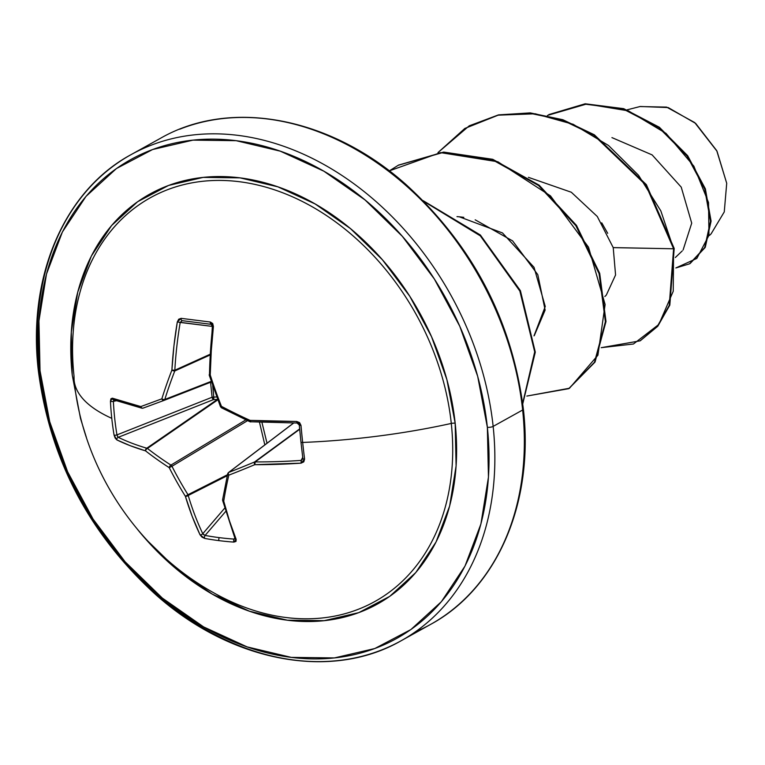 <?xml version="1.0" encoding="UTF-8"?>
<svg xmlns="http://www.w3.org/2000/svg" width="765" height="765" viewBox="0 0 765 765"><rect width="100%" height="100%" fill="white"/><g stroke="black" fill="none" stroke-linecap="round" stroke-linejoin="round"><path stroke-width="1.15" d="M302.911 458.378A2.085 0.784 -7.1 0 0 302.864 458.598A2.085 0.784 -7.1 0 0 304.585 459.143A277.819 64.958 -91.5 0 1 302.663 442.447A2.085 0.66 173.9 0 1 300.951 441.988A2.085 0.66 173.9 0 1 300.951 441.979A2.085 0.66 -6.1 0 0 302.663 442.447A278.058 87.956 -6.1 0 0 451.293 423.437A231.001 175.548 -119 0 0 255.634 184.566A231.001 175.548 -119 0 0 72.799 338.866M116.969 434.941L116.959 434.893A275.744 224.843 -68.1 0 1 113.383 401.376L116.223 400.784L113.383 401.376A275.744 224.843 111.9 0 0 116.959 434.893L212.077 397.245A2.085 0.956 -111.6 0 0 212.087 397.303L213.741 397.083L212.087 397.303A2.085 0.956 -111.6 0 0 213.512 399.598L217.365 399.435A2.085 0.593 87.7 0 0 217.518 399.053A2.085 0.593 -92.3 0 1 217.365 399.435L146.775 448.214L217.365 399.435L213.512 399.598L118.25 437.303A275.974 105.245 -9.3 0 0 146.775 448.214A2.085 1.501 55.4 0 1 147.435 448.443L217.815 399.827L147.435 448.443A274.97 157.791 11.9 0 0 170.93 465.101A2.085 1.454 58.9 0 1 171.962 466.277L247.564 420.654L171.962 466.277A274.97 195.075 70.3 0 0 187.999 494.706A2.085 1.463 63.1 0 1 188.209 495.471L227.243 475.715L188.209 495.471A275.974 174.391 99.7 0 0 202.773 533.712A2.085 1.205 154.6 0 1 200.047 534.821L204.666 538.407A277.819 161.989 -22.5 0 0 219 540.635A2.085 1.186 -82.8 0 1 219.345 537.642A275.744 160.774 157.5 0 1 205.106 535.433A2.085 1.262 100.5 0 0 204.666 538.407L201.989 537.116L200.047 534.821L192.111 516.193L185.379 496.294A277.045 196.548 -109.7 0 1 169.218 467.645A277.045 158.986 -168.1 0 1 145.551 450.862L130.337 445.737L116.816 439.875L115.133 438.049L114.071 435.075A277.819 226.545 -68.1 0 1 111.776 418.34A277.819 226.545 -68.1 0 1 110.456 401.309L110.935 398.766L112.359 398.183L140.817 406.578A277.045 2.333 -20.8 0 0 161.855 398.814A277.045 129.734 -56.9 0 1 171.895 370.097L173.923 346.01L177.308 321.95L178.704 319.225L181.142 318.345L210.385 322.036L212.708 323.519L213.406 326.512L211.283 350.733L210.232 374.946A277.045 159.856 69 0 0 221.448 406.349A277.045 122.285 17.4 0 0 250.069 420.377L296.648 421.458L299.574 422.596L300.98 425.369A277.819 64.958 88.5 0 0 302.663 442.447A277.819 64.958 88.5 0 0 304.585 459.143L303.772 461.869L301.104 463.15L254.802 464.661A277.045 39.034 152.7 0 1 228.802 475.17A277.045 93.034 117 0 0 223.724 501.142L229.471 520.908L236.156 539.382L235.993 541.41L233.899 542.098A277.819 161.989 157.5 0 1 219 540.635A277.819 161.989 157.5 0 1 204.666 538.407A2.085 1.262 -79.5 0 1 205.106 535.433A275.744 160.774 -22.5 0 0 219.345 537.642A275.744 160.774 -22.5 0 0 234.128 539.105L234.798 538.053L234.128 539.105A2.085 1.1 94.1 0 0 233.899 542.098L236.156 539.382A278.058 138.876 -85 0 1 223.724 501.142A277.045 93.034 -63 0 1 228.802 475.17A2.085 1.234 -111.3 0 1 228.773 472.407A274.97 38.738 -27.3 0 0 254.573 461.974L299.641 428.926L254.573 461.974A2.085 1.54 53.7 0 1 255.204 461.907A275.974 105.245 -9.3 0 0 301.161 460.406L302.711 457.317L301.161 460.406A275.974 105.245 170.7 0 1 255.204 461.907L299.67 429.289L254.573 461.974A274.97 38.738 152.7 0 1 228.773 472.407L293.693 423.007L228.773 472.407A2.085 1.616 -127.3 0 0 228.448 472.579A2.085 1.616 52.7 0 1 228.773 472.407A2.085 1.234 68.7 0 0 228.802 475.17A2.085 1.176 -167.2 0 1 227.674 473.793A2.085 1.176 12.8 0 0 228.802 475.17A277.045 39.034 -27.3 0 0 254.802 464.661A2.085 1.023 -112.7 0 1 254.573 461.974L254.802 464.661L255.204 461.907A2.085 0.784 90.3 0 0 254.802 464.661A278.058 106.039 -9.3 0 0 301.104 463.15L301.161 460.406L301.104 463.15L304.585 459.143A2.085 0.784 172.9 0 1 302.864 458.598A2.085 0.784 172.9 0 1 302.864 458.589L301.439 460.367M267.014 443.241L261.946 422.404L267.023 443.231M203.758 534.821L202.773 533.712A275.974 174.391 -80.3 0 1 188.209 495.471A2.085 1.463 -116.9 0 0 187.999 494.706L227.463 474.73L187.999 494.706A274.97 195.075 -109.7 0 1 171.962 466.277A2.085 1.454 -121.1 0 0 170.93 465.101L245.871 419.87L170.93 465.101A274.97 157.791 -168.1 0 1 147.435 448.443A2.085 1.501 -124.6 0 0 146.775 448.214A275.974 105.245 170.7 0 1 118.25 437.303L213.512 399.598A2.085 0.593 87.7 0 0 213.741 397.083A2.085 0.593 -92.3 0 1 213.512 399.598L212.087 397.303A2.085 0.583 174.6 0 1 213.741 397.083L217.604 396.93L213.741 397.083L213.081 388.926L213.827 388.916L213.081 388.926L212.689 385.656L213.741 397.083A2.085 0.602 -3.2 0 0 212.077 397.245L210.643 382.988M74.129 380.435A278.058 87.956 -6.1 0 0 111.776 418.34A278.058 87.956 173.9 0 1 74.129 380.435A278.058 87.956 173.9 0 1 73.995 375.787A231.001 175.548 -119 0 1 73.794 325.355A231.001 175.548 -119 0 1 261.793 186.048A231.001 175.548 -119 0 1 451.293 423.437A4.169 1.32 173.9 0 1 455.175 423.217A234.472 178.178 61 0 1 354.52 614.132A234.472 178.178 61 0 1 137.451 529.332M226.966 599.712A231.001 175.548 -119 0 0 451.293 423.437A278.058 87.956 173.9 0 1 302.663 442.447A277.819 64.958 -91.5 0 1 300.98 425.369A2.085 0.536 174.8 0 1 299.278 425.005A2.085 0.536 174.8 0 1 299.278 424.996A2.085 0.536 -5.2 0 0 300.98 425.369L296.648 421.458L297.04 423.016L296.648 421.458A278.058 69.204 177 0 1 250.069 420.377A2.085 0.755 92.7 0 0 250.71 421.936A2.085 0.755 92.7 0 0 250.93 421.869L250.069 420.377L250.26 421.639A2.085 0.507 -65.5 0 1 249.945 421.745A2.085 0.507 -65.5 0 1 250.069 420.377A277.045 122.285 -162.6 0 1 221.448 406.349A2.085 0.717 117.8 0 0 221.429 407.764M381.898 649.848A278.058 211.303 -119 0 0 493.148 426.392A4.169 1.32 173.9 0 1 487.362 427.281A273.889 208.137 61 0 1 291.302 657.384A273.889 208.137 61 0 1 40.029 370.776A4.169 1.32 173.9 0 1 38.25 369.916A4.169 1.32 -6.1 0 0 40.029 370.776A273.889 208.137 61 0 1 236.089 140.674A273.889 208.137 61 0 1 487.362 427.281A4.169 1.32 -6.1 0 0 493.148 426.392A278.058 211.303 -119 0 0 150.236 145.58A278.058 211.303 61 0 1 493.148 426.392L522.638 410.011A4.169 1.32 -6.1 0 0 523.375 409.132A4.169 1.32 173.9 0 1 522.638 410.011A278.058 211.303 -119 0 0 179.737 129.199A278.058 211.303 61 0 1 522.638 410.011L493.148 426.392A278.058 211.303 61 0 1 381.898 649.848A278.058 211.303 61 0 1 38.996 369.026A278.058 211.303 61 0 1 150.236 145.58M639.942 106.555L666.583 107.1L694.677 122.543L717.025 151.24L726.712 183.265L716.729 150.648L695.701 123.442L668.208 107.569L640.219 106.488L627.109 109.835M415.376 631.842A278.058 211.303 -119 0 0 522.638 410.011A278.058 211.303 61 0 1 483.815 577.145M683.097 249.973L691.713 223.151L681.232 187.138L652.134 154.903L611.943 137.604M606.463 294.755L615.567 274.97L613.224 247.63L597.274 216.476L571.302 192.235L528.414 177.337M534.008 335.864L545.254 306.488L534.037 267.31L502.481 232.933L459.335 216.811L456.982 216.638M709.442 235.448L711.096 233.87L724.264 211.915L726.712 183.265M613.224 247.63L673.602 248.788L673.238 291.245L658.875 324.408L633.449 344.001L601.214 347.673L640.066 340.855L657.25 326.454L669.241 305.388L673.602 248.788L674.194 248.462L669.824 305.063L657.843 326.129L640.362 340.693L657.671 326.339L669.758 305.245L674.194 248.462L646.377 184.681L594.367 134.822L562.935 119.761L530.365 112.914L498.646 114.865L469.414 125.766L498.35 114.932L530.097 112.895L562.715 119.684L594.204 134.726L646.32 184.604L674.194 248.462L673.602 248.788L660.836 210.901L638.574 175.328L608.529 145.493L573.148 124.284L535.318 113.794L498.197 115.161L464.843 128.444L437.982 152.589L469.117 125.929L498.053 115.199L529.772 113.239L562.342 120.086L593.783 135.156L645.784 185.015L673.602 248.788L613.214 247.592M547.434 115.419L586.688 104.002L628.428 110.868L666.009 133.368L693.884 166.215L708.524 202.543L708.964 235.295L696.829 258.417L675.868 267.96L689.571 263.82L704.699 247.535L710.475 221.305L704.737 189.07L687.027 155.974L658.77 127.583L623.169 109.022L584.737 104.117L547.434 115.419M548.964 114.559L585.33 103.791L623.762 108.697L659.363 127.258L687.611 155.649L705.32 188.745L711.068 220.98L705.292 247.21L690.164 263.485L705.148 247.487L711.068 221.267L705.397 188.955L687.697 155.754L659.373 127.267L623.657 108.659L585.101 103.801L548.964 114.559M216.763 594.491L230.724 603.652M522.466 408.443A4.169 1.32 173.9 0 1 523.375 409.132C534.161 502.529 497.346 588.428 430.561 624.422L401.061 640.802C331.178 680.965 231.413 662.06 155.783 594.663C88.778 533.559 49.601 458.637 38.25 369.906A4.169 1.32 173.9 0 1 38.996 369.026M459.335 216.811L463.8 217.327M475.189 219.823L512.607 240.889L537.795 274.654L545.129 310.083L534.276 335.615M601.73 222.806L607.687 233.315M526.846 396.069L569.495 388.228L597.914 355.218L605.115 304.489L588.515 247.2L550.484 195.878L497.872 161.778L440.535 152.618L389.309 170.882L398.278 165.269L443.193 152.426L492.22 159.675L538.57 185.522L575.854 225.675L599.081 273.641L605.392 321.73L594.481 362.256L568.701 388.677L526.846 396.069M522.696 403.27L534.697 351.871L519.846 291.054L480.334 235.869L423.934 201.453L480.334 235.869L519.846 291.054L534.697 351.871L522.696 403.27M568.988 388.515L595.074 361.931L605.985 321.405L599.674 273.306L576.447 225.35L539.162 185.197L492.813 159.34L443.786 152.101L398.575 165.097L443.537 152.111L492.66 159.292L539.115 185.159L576.475 225.398L599.722 273.459L605.966 321.635L594.931 362.18L568.988 388.515M522.763 403.815L535.299 352.13L520.41 290.69L480.353 234.998L423.169 200.679L480.353 234.998L520.41 290.69L535.299 352.13L522.763 403.815M487.362 427.281L488.453 477.14L480.908 523.996L465.015 566.052L441.376 601.692L410.92 629.538L374.802 648.529L334.41 657.929L291.302 657.384L247.143 646.903L203.614 626.908L162.39 598.144L125.058 561.74L93.062 519.072L67.616 471.795L49.715 421.725L40.029 370.776L38.938 320.918L46.483 274.061L62.386 232.005L86.015 196.366L116.471 168.52L152.598 149.529L192.981 140.129L236.089 140.674L280.258 151.154L323.786 171.15L365.001 199.914L402.333 236.328L434.329 278.986L459.775 326.263L477.685 376.332L487.362 427.281M137.404 529.275L145.015 538.321L176.973 569.485L212.259 594.109L249.524 611.235L287.334 620.195L324.236 620.664L358.814 612.622L389.729 596.365L415.806 572.526L436.04 542.012L449.648 506.009L456.103 465.895L455.175 423.217L446.884 379.603L431.556 336.734L409.772 296.265L382.376 259.737L350.427 228.572L315.132 203.949L277.867 186.832L240.057 177.863L203.155 177.394L168.587 185.436L137.662 201.702L111.585 225.541L91.36 256.046L77.753 292.048L71.288 332.163L72.216 374.84L80.507 418.455L86.388 437.437M72.216 374.84A234.472 178.178 61 0 1 240.057 177.863A234.472 178.178 61 0 1 455.175 423.217A4.169 1.32 -6.1 0 0 451.293 423.437A231.001 175.548 -119 0 1 212.135 591.9L212.087 591.881M249.839 421.448A274.97 121.367 -162.6 0 1 221.86 407.716L221.448 406.349L220.827 406.54A274.97 158.651 -111 0 1 209.696 375.376L210.232 374.946L209.304 375.395L209.199 374.716L210.232 374.946L209.486 374.611A275.974 137.834 -85 0 1 212.632 326.54L213.406 326.512L212.354 326.464L209.486 374.611M182.137 320.659L211.178 324.322A2.085 1.071 -82.8 0 1 210.385 322.036A2.085 1.071 97.2 0 0 211.178 324.322L212.354 326.464M299.345 425.12A275.744 64.47 88.5 0 1 299.325 424.862A2.085 0.536 -5.2 0 0 299.278 425.005L297.05 423.016L249.954 421.754L221.439 407.774L220.473 406.693L221.448 406.349A277.045 159.856 -111 0 1 210.232 374.946A278.058 138.876 -85 0 1 213.406 326.512L210.385 322.036L181.142 318.345L177.308 321.95L212.364 326.416L180.196 322.438A275.974 174.391 99.7 0 0 174.831 370.231L210.021 354.31L174.831 370.231A2.085 1.482 65.7 0 1 174.774 370.958A274.97 128.759 123.1 0 0 164.819 399.464L211.245 381.362L164.819 399.464A2.085 1.54 68.7 0 1 164.035 400.401L211.427 381.926L164.035 400.401A2.085 1.54 -111.3 0 0 164.819 399.464A274.97 128.759 -56.9 0 1 174.774 370.958L209.973 355.046L174.774 370.958L174.831 370.231A275.974 174.391 -80.3 0 1 180.196 322.438L180.272 322.151M264.833 444.895L259.498 422.309M118.04 437.159L116.959 434.893A2.085 0.727 170.5 0 1 114.071 435.075L116.816 439.875A2.085 1.702 -63.9 0 1 118.25 437.303A2.085 1.702 116.1 0 0 116.816 439.875A278.058 106.039 -9.3 0 0 145.551 450.862A2.085 1.511 -73.5 0 1 146.775 448.214A2.085 1.511 106.5 0 0 145.551 450.862A2.085 1.109 -52 0 1 147.435 448.443A2.085 1.109 128 0 0 145.551 450.862A277.045 158.986 11.9 0 0 169.218 467.645A2.085 0.947 -57.2 0 1 170.93 465.101A2.085 0.947 122.8 0 0 169.218 467.645L171.962 466.277L169.218 467.645A277.045 196.548 70.3 0 0 185.379 496.294L187.999 494.706L185.379 496.294A2.085 0.995 -16.6 0 0 188.209 495.471A2.085 0.995 163.4 0 1 185.379 496.294A278.058 175.711 99.7 0 0 200.047 534.821A2.085 1.205 -25.4 0 0 202.773 533.712L224.709 508.132L202.773 533.712L205.087 535.433M225.675 511.46L205.106 535.433L225.675 511.46M234.167 539.105L234.128 539.105A275.744 160.774 157.5 0 1 219.345 537.642A2.085 1.186 97.2 0 0 219 540.635A277.819 161.989 -22.5 0 0 233.899 542.098A2.085 1.1 -85.9 0 1 234.128 539.105L235.113 538.828M227.96 473.353A2.085 1.616 52.7 0 1 228.448 472.579A2.085 1.616 -127.3 0 0 227.96 473.353A2.085 1.176 12.8 0 0 227.674 473.793A2.085 1.176 -167.2 0 1 227.683 473.774L222.615 499.679A2.085 1.358 9.1 0 0 223.724 501.142A2.085 1.358 -170.9 0 1 222.615 499.698A2.085 1.358 -170.9 0 1 222.921 499.115M141.879 408.175A2.085 1.54 -76.6 0 1 140.817 406.578A2.085 1.626 69.8 0 0 143.103 408.118L163.997 400.411A2.085 1.454 -110.3 0 1 161.855 398.814A2.085 1.454 69.7 0 0 163.997 400.411A274.97 2.314 -20.8 0 1 143.132 408.108A2.085 1.616 68.6 0 1 142.491 408.175A2.085 1.616 -111.4 0 0 143.132 408.108A2.085 1.626 -110.2 0 1 140.817 406.578A278.058 69.204 177 0 1 112.359 398.183L110.456 401.309A277.819 226.545 111.9 0 0 111.776 418.34A277.819 226.545 111.9 0 0 114.071 435.075A2.085 0.727 -9.5 0 0 116.959 434.893L212.077 397.245L210.652 383.074M113.583 400.124L114.243 399.837L113.383 401.376A2.085 0.593 177.2 0 1 110.456 401.309A2.085 0.593 -2.8 0 0 113.383 401.376L113.373 401.338M118.25 437.303L117.456 436.385M222.672 500.186A2.085 1.042 -14.5 0 0 222.653 500.53A2.085 1.042 -14.5 0 0 223.724 501.142A2.085 1.042 165.5 0 1 222.653 500.54L235.075 538.742A2.085 1.281 -21.8 0 0 236.156 539.382A2.085 1.281 158.2 0 1 235.075 538.742A2.085 1.281 158.2 0 1 235.209 537.805M300.999 441.816A2.085 0.66 -6.1 0 0 300.951 441.988L302.864 458.589M181.142 318.345A2.085 1.291 97.2 0 0 182.156 320.659A2.085 1.291 -82.8 0 1 181.142 318.345M113.421 399.779A2.085 1.75 -69.8 0 1 112.359 398.183A2.085 1.75 110.2 0 0 113.402 399.77L141.907 408.185A2.085 1.54 103.4 0 0 142.462 408.185M143.103 408.118L141.907 408.185A2.085 1.54 103.4 0 1 140.817 406.578A277.045 2.333 159.2 0 0 161.855 398.814A2.085 0.956 17.3 0 0 164.819 399.464A2.085 0.956 -162.7 0 1 161.855 398.814A277.045 129.734 123.1 0 1 171.895 370.097L174.774 370.958A2.085 0.755 -158.8 0 1 171.895 370.097L174.831 370.231L171.895 370.097A278.058 175.711 99.7 0 1 177.308 321.95L180.196 322.438L182.156 320.659M73.995 375.72L74.109 380.32C82.763 467.463 135.969 548.935 212.154 591.919M523.375 409.141C512.053 320.545 472.961 245.699 406.1 184.614C330.423 117.026 230.523 98.044 160.564 138.245L131.073 154.626C64.289 190.619 27.473 276.519 38.25 369.906M682.227 250.93L675.332 257.528M606.176 295.252L604.847 296.524M689.571 263.82L690.164 263.485M548.677 114.721L549.26 114.396M640.066 340.855L640.659 340.53M469.71 125.594L469.117 125.929M569.284 388.352L568.701 388.677M398.871 164.934L398.278 165.269M227.683 473.774L228.448 472.579L293.607 423.007M222.615 499.679L222.653 500.53M300.951 441.979L299.278 424.996M220.473 406.693L209.304 375.395"/></g></svg>
